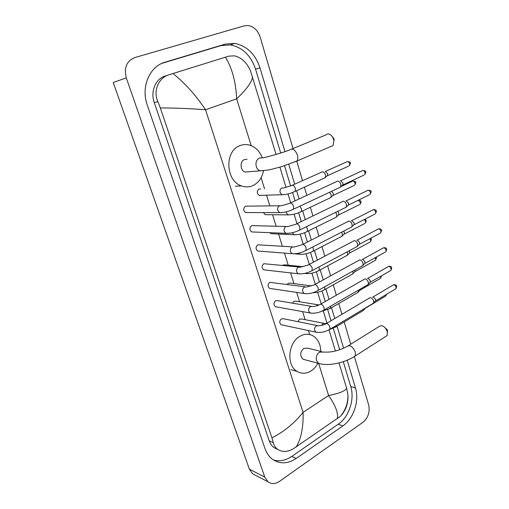 <?xml version="1.0" encoding="UTF-8"?>
<svg xmlns="http://www.w3.org/2000/svg" width="509" height="509" viewBox="0 0 509 509"><rect width="100%" height="100%" fill="white"/><g stroke="black" fill="none" stroke-linecap="round" stroke-linejoin="round"><path stroke-width="0.76" d="M332.371 136.635L334.031 138.862L333.961 140.936L333.707 139.74C332.892 137.106 331.537 135.286 329.647 134.287C328.21 133.657 327.02 133.848 326.084 134.866L292.007 148.978M330.786 146.535L333.032 145.58L334.139 139.351M247.062 159.292L244.53 159.559C239.637 161.219 240.076 170.591 245.103 172.036L248.856 171.737M263.49 170.744C262.065 177.946 258.477 182.922 252.725 185.664C249.073 187.197 245.338 187.28 241.514 185.906C225.436 181 224.323 150.702 240.14 145.574C243.366 144.34 246.642 144.219 249.97 145.218C255.741 147.196 259.87 151.434 262.364 157.93M384.021 326.803L387.304 329.807L387.406 330.748M385.676 336.506L387.088 335.603L387.343 331.843C386.127 328.413 384.174 326.326 381.489 325.569L379.16 326.447L348.601 345.547M321.478 351.528L307.843 348.194L303.797 348.353C299.96 352.101 299.706 355.734 303.033 359.246L304.967 359.761M317.909 363.21C316.108 366.569 313.773 369.159 310.904 370.991C306.195 373.797 301.633 373.956 297.224 371.462C286.166 365.589 287.979 342.538 299.992 336.245C304.427 333.77 308.683 333.592 312.768 335.711C317.877 338.822 320.555 344.039 320.81 351.369M279.594 205.776L245.491 206.158C243.067 208.334 243.098 210.465 245.586 212.552L281.464 212.66M336.901 181.312L337.613 181.07C339.032 181.198 340.088 182.267 340.795 184.264L340.737 186.739L339.376 187.656M340.502 180.714L342.945 182.992L342.735 185.053L363.967 175.109M286.128 226.492L251.694 225.621C249.327 227.758 249.334 229.858 251.707 231.926L287.649 233.402M342.525 201.475L343.295 201.227C344.72 201.399 345.776 202.474 346.47 204.446L346.209 207.176L298.745 230.507M346.037 200.832L348.589 203.11L348.391 205.082L369.381 194.788M292.567 246.897L257.815 244.804C255.499 246.916 255.48 248.984 257.745 251.02L293.738 253.819M348.067 221.339L348.894 221.084C350.319 221.3 351.375 222.382 352.056 224.329L352.031 226.575L350.784 227.472M351.49 220.658L354.143 222.929L353.965 224.813L374.719 214.194M298.898 267.002L263.847 263.713C261.581 265.793 261.537 267.836 263.707 269.84L265.214 270.012M353.532 240.903L354.417 240.649C355.842 240.903 356.892 241.998 357.566 243.919L357.553 246.063L356.364 246.941M356.866 240.197L357.343 240.108L359.615 242.462L359.456 244.263L379.981 233.313M305.126 286.809L269.795 282.355C267.581 284.41 267.511 286.421 269.585 288.399L270.992 288.603M358.921 260.188L359.85 259.927C361.275 260.226 362.325 261.327 363 263.223L362.993 265.272L361.861 266.137M362.173 259.45L362.739 259.336L365.01 261.709L364.864 263.433L385.167 252.165M311.253 306.323L277.787 300.679L275.655 300.73C273.492 302.76 273.397 304.751 275.388 306.698L276.692 306.933M364.234 279.187L365.214 278.932C366.639 279.263 367.683 280.37 368.344 282.247L368.351 284.207L367.275 285.046M367.409 278.436L368.064 278.289L370.323 280.675L370.323 282.088L369.82 282.629M317.279 325.55L283.596 318.793L281.439 318.85C279.314 320.861 279.206 322.821 281.114 324.742L282.323 324.997M369.47 297.911L370.495 297.657C371.92 298.032 372.963 299.146 373.619 301.004L373.631 302.868L372.613 303.695M372.575 297.148L373.313 296.97L375.566 299.375L375.572 300.724L375.095 301.245M260.703 188.954L259.017 189.03C256.619 191.219 256.682 193.35 259.215 195.405L283.742 194.667M321.726 171.953L322.362 171.737C323.724 171.845 324.755 172.882 325.448 174.848L325.397 177.374L324.093 178.226M325.315 171.406L327.624 173.633L327.414 175.72L348.627 166.106M263.427 212.59L265.17 214.69L289.716 214.868M329.59 192.249L331.143 194.75L331.098 197.161L329.845 198.007M331.582 191.314L333.274 193.471L333.09 195.469L354.054 185.524M269.846 232.664L271.049 233.707L295.602 234.764M335.679 212.348L336.748 214.359L336.716 216.662L335.52 217.496M337.817 211.299L338.848 213.023L338.676 214.932L359.411 204.663M341.584 232.193L342.271 233.688L342.258 235.89L341.106 236.71M343.747 231.08L344.339 232.295L344.179 234.121L364.686 223.54M303.078 266.678L284.633 264.839L282.107 265.304M347.335 251.77L347.711 254.837L346.616 255.652M349.486 250.619L349.607 253.037L369.89 242.15M311.514 285.937L290.385 283.144L288.399 283.208L287.216 284.385M352.941 271.093L353.087 273.524L352.05 274.326M355.059 269.916L354.958 271.685L375.018 260.5M318.125 304.808L296.047 301.188L294.03 301.258L292.548 303.167M358.412 290.168L358.387 291.95L357.401 292.732M360.448 288.991L359.882 290.359M323.864 323.31L301.633 318.99L299.585 319.06L297.962 321.675M363.738 309.008L363.458 310.414L362.675 310.884M365.577 307.907L365.099 308.486M255.257 475.164L252.528 473.739L249.372 469.177L113.233 82.49L126.302 77.871C123.789 67.792 126.639 61.023 134.853 57.555L244.295 25.832L248.061 25.507C253.851 26.538 257.898 30.425 260.194 37.17L293.05 148.552M354.429 356.663L368.656 404.89C370.107 411.959 368.211 417.755 362.962 422.273L279.511 481.355C275.324 484.123 271.475 484.263 267.963 481.775L264.769 477.092L126.302 77.871M296.772 161.181L302.524 180.676M304.433 187.153L306.851 195.354M310.363 207.258L312.927 215.95M316.21 227.078L318.908 236.221M321.968 246.604L324.793 256.186M327.643 265.851L330.596 275.853M333.242 284.824L336.309 295.22M338.759 303.529L341.933 314.301M344.199 321.968L350.752 344.199M284.97 151.618L259.984 67.831C255.321 54.03 246.884 45.886 234.674 43.386L225.252 44.098L164.992 62.225C149.481 66.374 140.732 87.179 147.292 105.128L264.979 448.544C266.582 453.118 269.07 456.694 272.442 459.258C279.855 464.259 287.782 463.985 296.232 458.444L342.837 425.918C353.685 418.614 359.526 400.799 355.454 387.941L347.183 360.219M343.6 348.207L337.053 326.256M334.757 318.545L331.524 307.716M329.037 299.362L325.919 288.915M323.228 279.893L320.231 269.84M317.33 260.124L314.46 250.485M311.343 240.044L308.6 230.851M305.266 219.659L302.658 210.923M299.088 198.949L296.626 190.697M294.686 184.188L288.756 164.299M273.441 459.958C279.568 461.714 285.683 460.543 291.772 456.433L338.199 424.245C349.015 417.017 354.824 399.342 350.758 386.579L343.289 361.67M280.707 153.031L255.531 69.078C250.88 55.411 242.481 47.343 230.335 44.887L220.963 45.6L161.9 63.377M339.7 349.715L333.28 328.311M331.015 320.753L327.713 309.746M325.251 301.525L322.063 290.906M319.391 281.999L316.331 271.8M313.442 262.173L310.515 252.413M307.404 242.036L304.617 232.734M301.271 221.587L298.624 212.762M295.042 200.82L292.548 192.497M290.582 185.95L284.525 165.743M168.594 74.918L165.171 76.026C155.582 78.723 150.263 91.518 154.265 102.576L269.236 440.832C270.254 443.772 271.857 446.056 274.046 447.672L277.863 449.479M252.655 76.827C251.809 82.108 246.483 89.444 236.672 98.835C235.845 81.936 232.098 68.053 225.417 57.18L228.764 56.136L234.598 55.844C241.61 57.632 246.916 62.664 250.53 70.942L276.082 154.443M279.912 167.156L286.013 187.357M287.992 193.923L290.684 202.837M294.107 214.174L296.97 223.674M300.125 234.127L303.16 244.186M306.062 253.794L309.256 264.381M311.909 273.168L315.256 284.264M317.673 292.268L321.166 303.848M323.349 311.088L326.988 323.139M328.999 329.807L335.386 350.962M338.994 362.917L346.623 388.195L347.959 394.978C348.347 403.433 345.853 410.528 340.47 416.254L292.961 449.033C287.178 452.151 282.031 452.215 277.513 449.231C275.356 447.615 273.944 445.407 273.288 442.62L271.94 437.823C283.888 431.848 294.272 423.361 303.078 412.373C303.485 427.21 301.175 438.764 296.162 447.036M225.417 57.18L173.009 73.531C185.117 83.279 195.959 95.355 205.541 109.766C191.289 108.621 176.216 108.003 160.31 107.921L271.94 437.823M160.31 107.921L157.866 101.609C152.929 90.799 158.617 77.699 168.969 74.791L173.009 73.531M337.263 418.78C338.523 413.365 335.635 405.609 328.61 395.518C339.306 393.419 345.312 390.982 346.623 388.195M245.103 172.036L260.086 170.846C265.959 170.369 269.859 169.834 271.781 169.249L281.203 166.774L296.932 160.997C297.937 159.597 298.096 157.612 297.409 155.048C295.169 149.716 292.65 147.992 289.837 149.881C282.024 153.018 267.04 157.007 262.759 157.892L259.52 157.987C256.479 159.68 255.397 162.536 256.288 166.558C257.007 168.708 258.279 170.14 260.086 170.846L263.726 170.636M333.032 145.58L294.838 161.926M303.033 359.246L318.596 363.394C328.216 366.499 345.051 362.834 355.231 355.956L355.371 352.158C352.782 346.578 350.071 344.663 347.24 346.394C340.833 349.81 331.938 352.82 323.476 352.018L319.385 352.196C316.706 354.245 315.745 357.032 316.503 360.563L318.596 363.394L320.594 363.916M387.088 335.603L353.895 356.815M340.737 180.695L362.02 170.833C363.203 170.057 364.215 170.674 365.061 172.672L364.807 174.714L365.793 172.118L365.061 172.672M365.786 172.087L365.793 172.118C366.34 171.488 365.36 170.929 362.86 170.439M340.508 187.121L293.426 209.231L293.585 206.31C292.306 203.358 290.919 202.391 289.43 203.415L281.502 205.757L279.543 205.801C277.857 206.851 277.31 208.48 277.889 210.694L279.619 212.628C284.028 212.692 288.628 211.559 293.426 209.231L292.389 209.733M346.317 200.794L367.352 190.589C368.541 189.812 369.559 190.436 370.418 192.447L370.189 194.393L371.137 191.855L370.418 192.447M371.131 191.817L371.137 191.855C371.436 190.983 370.444 190.43 368.166 190.194M284.276 231.468L285.899 233.313C290.346 233.516 294.959 232.416 299.737 230.004L299.877 227.218C298.579 224.253 297.186 223.279 295.691 224.291L287.929 226.543L285.905 226.588C284.245 227.657 283.704 229.285 284.276 231.468M351.795 220.607L372.607 210.058C373.797 209.288 374.828 209.912 375.699 211.929L375.489 213.799L376.406 211.305L375.699 211.929M376.393 211.26L376.406 211.305C376.304 210.058 375.298 209.517 373.39 209.663M351.821 226.938L305.954 250.466L306.074 247.8C304.757 244.823 303.351 243.836 301.856 244.848L294.253 247.011L292.179 247.056C290.537 248.15 290.003 249.773 290.569 251.917L292.083 253.686C296.569 254.023 301.194 252.948 305.954 250.466L305.006 250.969M357.172 240.14L377.793 229.247C378.982 228.477 380.019 229.107 380.91 231.137L380.713 232.925L381.597 230.475L380.91 231.137M381.585 230.431L381.597 230.475C381.495 229.222 380.477 228.681 378.543 228.853M311.164 271.112L312.074 270.616L312.176 268.071C310.84 265.081 309.427 264.082 307.926 265.081L300.469 267.161L298.35 267.212C296.734 268.326 296.2 269.942 296.76 272.06L298.185 273.747L299.737 273.925M362.465 259.393L382.908 248.157C384.091 247.393 385.141 248.036 386.038 250.072L385.867 251.777L386.713 249.378L386.038 250.072M386.7 249.327L386.713 249.378C386.598 248.087 385.567 247.552 383.621 247.768M317.234 290.951L318.1 290.461L318.189 288.037C316.833 285.027 315.408 284.022 313.913 285.008L306.59 287.006L304.427 287.063C302.836 288.202 302.308 289.812 302.855 291.899L304.197 293.508L305.654 293.718M367.676 278.378L387.947 266.799C389.137 266.048 390.187 266.691 391.097 268.739L390.937 270.374L390.276 270.756M391.745 267.957L391.097 268.739M323.209 310.496L324.029 310.013L324.106 307.69C322.738 304.675 321.3 303.657 319.805 304.63C317.826 305.604 315.427 306.246 312.609 306.552L310.42 306.622C308.842 307.773 308.327 309.377 308.868 311.438L310.121 312.971L311.489 313.213M372.804 297.091L392.916 285.18C394.106 284.436 395.162 285.085 396.091 287.14L395.945 288.705L395.308 289.08M396.715 286.325L396.091 287.14M329.094 329.756L329.877 329.278L329.94 327.058C328.553 324.029 327.109 322.999 325.607 323.953C323.743 324.933 321.383 325.55 318.539 325.805L316.318 325.881C314.759 327.052 314.25 328.655 314.785 330.685L315.968 332.154L317.234 332.415M325.512 171.393L346.769 161.862C347.895 161.143 348.869 161.747 349.677 163.682L349.429 165.743L350.434 163.147L349.677 163.682M350.421 163.122L350.434 163.147C350.943 162.53 349.988 161.977 347.571 161.506M325.168 177.736L295.188 191.346L295.385 188.419C294.183 185.607 292.86 184.684 291.402 185.651L283.577 187.974L281.795 188.031C280.173 189.017 279.645 190.589 280.204 192.739L281.986 194.692C288.463 194.47 291.186 192.981 295.188 191.346L294.183 191.823M340.845 186.644L352.12 181.35C353.252 180.625 354.232 181.236 355.053 183.183L354.824 185.155L355.791 182.616L355.053 183.183M355.785 182.578L355.791 182.616C356.217 181.885 355.25 181.344 352.896 180.988M286.134 211.89L286.363 212.972L288.043 214.836C292.293 214.9 296.709 213.812 301.283 211.572L300.316 212.049M299.884 206.196L301.519 208.983L301.283 211.572L330.882 197.511M358.33 200.209L360.359 202.41L360.149 204.3L361.078 201.806L360.359 202.41M361.072 201.768L361.078 201.806C360.932 200.711 360.073 200.145 358.514 200.12M292.376 232.715L294.005 234.681C298.299 234.872 302.728 233.809 307.29 231.5L306.354 231.977M306.348 226.759L307.506 229.031L307.29 231.5L336.513 217.006M364.349 219.5L365.583 221.364L365.392 223.171L366.289 220.721L365.583 221.364M366.283 220.683L364.947 219.194M298.726 253.177L299.89 254.239L301.404 254.36M312.628 247.043L313.398 248.78L313.2 251.141L312.31 251.611M369.986 238.645L370.743 240.051L370.565 241.781L371.43 239.376L370.743 240.051M371.417 239.332L370.73 238.25M305.285 273.257L307.124 273.67M318.749 267.047L319.207 268.237L319.028 270.489L318.17 270.96M375.426 257.573L375.661 260.137L376.501 257.777L375.82 258.483M376.488 257.726L376.221 257.128M324.723 286.783L324.767 289.564L323.947 290.028M380.707 276.272L380.687 278.245L380.077 278.601M381.483 275.865L380.834 276.654M319.162 304.916L317.317 305.095L316.433 305.871M330.551 306.253L330.417 308.359L329.641 308.817M326.549 323.4L322.941 323.622L321.529 325.385M336.226 325.474L335.991 326.893L335.246 327.344M385.822 294.756L385.644 296.104L385.065 296.454M251.172 145.638L236.672 98.835L205.541 109.766L303.078 412.373L328.61 395.518L318.666 363.439M309.714 334.547L308.479 330.557M305.101 319.665L302.607 311.616M299.553 301.767L296.652 292.395M293.928 283.615L290.607 272.888M288.221 265.195L284.474 253.094M282.349 246.235L278.563 234.025M276.145 226.212L272.589 214.741M269.84 205.878L266.525 195.182M264.546 188.788L261.111 177.705M264.769 477.092L249.372 469.177M291.772 456.433L296.232 458.444M162.543 63.103L164.992 62.225M220.963 45.6L225.252 44.098M255.531 69.078L259.984 67.831M350.758 386.579L355.454 387.941M338.199 424.245L342.837 425.918M269.236 440.832L273.288 442.62M154.265 102.576L157.866 101.609M241.514 185.906L235.387 186.224M387.368 330.067L387.495 332.485M297.224 371.462L290.849 369.604M290.505 202.919L336.595 181.592M342.907 184.78L340.737 186.739M296.722 223.795L342.239 201.755M348.557 204.809L346.425 206.807M302.836 244.352L347.793 221.606M354.118 224.552L352.031 226.575M263.707 269.84L298.185 273.747C302.702 274.217 307.328 273.168 312.074 270.616L357.356 246.413M308.868 264.585L353.271 241.171M359.602 244.008L357.553 246.063M269.585 288.399L304.197 293.508C308.74 294.1 313.372 293.089 318.1 290.461L362.802 265.609M314.804 284.518L358.673 260.443M365.004 263.185L362.993 265.272M388.628 266.417C390.6 266.175 391.644 266.703 391.758 268.014L390.937 270.374L370.196 282.323M275.388 306.698L310.121 312.971C314.696 313.69 319.328 312.704 324.029 310.013L368.172 284.531M320.651 304.147L363.999 279.441M370.323 282.088L368.351 284.207M393.565 284.805C395.544 284.518 396.6 285.046 396.734 286.382L395.945 288.705L375.451 300.953M281.114 324.742L315.968 332.154C320.555 332.994 325.194 332.033 329.877 329.278L373.466 303.186M326.409 323.476L369.248 298.153M375.572 300.724L373.631 302.868M292.446 185.187L321.44 172.22M327.58 175.459L325.397 177.374M333.242 195.208L331.098 197.161M338.822 214.683L336.716 216.662M294.38 253.813L299.89 254.239C304.217 254.551 308.658 253.514 313.2 251.141L342.061 236.221M344.326 233.879L342.258 235.89M304.694 273.397L305.699 273.511C310.051 273.944 314.498 272.939 319.028 270.489L347.526 255.162M349.74 252.801L347.711 254.837M312.933 292.7C317.037 292.745 320.982 291.702 324.767 289.564L352.915 273.836M355.085 271.456L353.087 273.524M381.47 275.827L380.687 278.245L360.232 290.073M321.332 311.406L330.417 308.359L358.228 292.255M360.353 289.856L358.387 291.95M329.717 329.476L335.991 326.893L363.458 310.414M386.49 294.355L385.644 296.104L365.43 308.212M365.545 307.996L363.617 310.121M267.963 481.775L252.528 473.739M230.335 44.887L234.674 43.386M274.046 447.672L277.513 449.231M347.959 394.978C348.08 402.982 345.586 410.069 340.47 416.254"/></g></svg>
